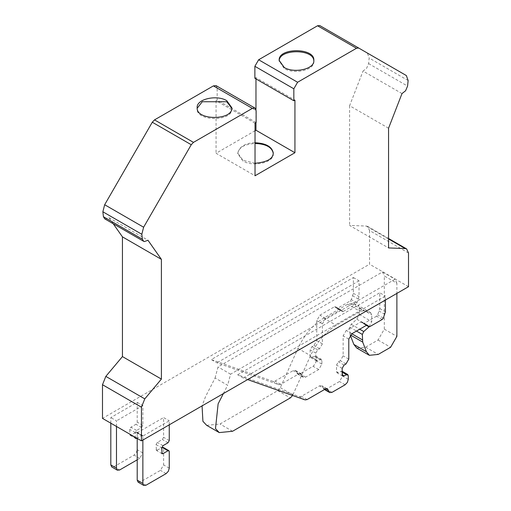 <?xml version="1.0" encoding="UTF-8"?>
<svg xmlns="http://www.w3.org/2000/svg" width="511" height="511" viewBox="0 0 511 511"><rect width="100%" height="100%" fill="white"/><g stroke="black" fill="none" stroke-linecap="round" stroke-linejoin="round"><path stroke-width="0.38" stroke-dasharray="2.56 1.92" d="M401.997 93.577L363.04 71.08L366.623 68.27L368.616 63.6L369.178 58.03L367.383 53.048L406.341 75.545M368.616 63.6L407.574 86.091M408.506 253.028L369.549 230.531L367.709 226.462L366.215 226.054L349.601 225.44L388.558 247.937M104.704 218.817L105.413 219.078L109.003 217.75L147.96 240.24M255.027 130.784L216.07 153.274L255.027 175.771M255.027 163.264L242.936 160.262L237.73 153.006C239.736 146.338 245.504 142.92 255.027 142.748M256.126 122.531L217.169 100.035L217.169 88.064L256.126 110.555M255.027 123.164L216.07 100.673L217.169 100.035M254.874 78.272L255.973 77.634L294.93 100.13M388.558 128.216L349.601 105.72L363.04 71.08M109.003 217.75L113.206 223.729M110.817 423.191L110.817 417.57L137.21 402.329L137.21 422.105L135.952 424.283L130.925 427.183L129.666 429.361L130.037 435.251L130.925 435.168L135.952 432.261L136.839 432.172L137.21 432.989L137.21 449.68L136.29 452.772L134.067 455.116L113.959 466.728L111.737 466.945M337.656 308.184L343.309 311.448L342.242 311.378L341.239 310.081L335.58 306.811L334.513 306.741L319.886 315.185L316.743 320.627L316.743 340.582L313.92 345.474L312.017 346.573L310.132 349.843L310.132 356.371L310.682 357.591L315.67 355.988L316.22 357.208L316.22 360.836L315.3 363.934L313.077 366.278L299.938 373.867L297.677 374.065L295.384 370.449L293.122 370.647L275.065 381.072L273.091 381.41L211.286 359.565L353.369 277.53L353.369 293.295L351.293 299.618L350.22 300.928L337.656 308.184L336.583 308.114L335.414 306.657L341.239 310.081L340.166 310.005L325.545 318.449L322.403 323.891L322.403 343.846L319.573 348.745L317.67 349.843L315.785 353.107L315.785 359.635L316.341 360.855L321.323 359.252L321.879 360.472L321.879 364.1L318.736 369.542L305.591 377.131L303.336 377.329L301.036 373.713L298.782 373.911L280.718 384.342L278.744 384.674L216.939 362.829L211.286 359.565M336.755 308.267L342.408 311.531M353.369 277.53L359.022 280.801L359.022 296.559L356.946 302.889L355.88 304.192L350.22 300.928M385.415 300.027L385.415 296.035L243.332 378.063L247.618 379.584M169.256 424.826L169.256 420.834L142.863 436.068L142.863 440.06M382.266 319.432L376.613 316.162L377.68 314.859L379.762 308.535L379.762 292.771L385.415 296.035M138.13 482.186L140.353 481.962L160.46 470.356L163.603 464.914L163.603 448.224L163.233 447.412M137.21 402.329L142.863 405.593L142.863 425.369L141.611 427.547L136.584 430.447L135.326 432.625L135.326 437.703L129.666 434.439M136.584 438.432L141.611 435.525L142.499 435.442L142.863 436.253L142.863 452.944L139.72 458.386L137.21 459.836M243.332 378.063L237.679 374.799L299.484 396.645L301.452 396.312L319.516 385.882L321.77 385.684L324.07 389.305L326.325 389.101L339.47 381.513L342.613 376.07L342.613 372.442L342.063 371.222L337.075 372.826L336.519 371.606L336.519 365.078L338.41 361.814L340.307 360.715L343.137 355.816L343.137 335.861L346.279 330.419L360.907 321.981L361.973 322.051L363.142 323.501M366.406 325.328L362.976 323.348L364.043 323.418L369.702 326.689M367.447 325.156L361.794 321.892L367.626 325.315M156.059 444.596L161.719 447.86L156.43 450.491L156.059 444.596L157.318 442.424L162.345 439.517L163.603 437.339L163.603 417.57L169.256 420.834M206.668 425.331L219.998 424.009L277.76 390.66L280.335 387.625L297.958 348.393C304.371 334.731 312.949 324.619 323.693 318.066L347.659 304.23L351.44 303.508L358.243 305.54M369.019 326.848L371.746 321.643L371.746 314.84L370.494 312.662L364.004 310.765L360.223 311.486L336.257 325.322C325.513 331.875 316.935 341.987 310.522 355.65L292.605 395.482M370.807 312.796L357.93 305.406L359.182 307.584L359.182 314.386L356.85 319.234L351.166 324.274L349.767 327.187L349.767 332.578L350.278 335.184M356.767 348.048L365.652 347.167L378.031 340.026L384.317 329.141L384.317 275.991L396.881 283.241L396.881 293.403M223.377 393.579L227.644 385.243L215.08 377.987L205.556 396.587L202.062 405.881M231.802 108.275L231.828 108.811C233.01 121.72 195.988 121.72 197.169 108.811L197.195 108.275M216.064 85.624L217.169 88.064M216.07 100.673L216.07 153.274M255.973 122.621L255.973 109.405M255.973 78.905L255.973 77.634M319.752 25.55L367.383 53.048M349.601 105.72L349.601 225.44M369.549 230.531L369.549 264.2L102.494 418.388M273.264 153.37L273.27 153.728C274.286 162.747 252.971 167.289 242.936 160.984L237.73 153.728C238.663 147.57 244.43 144.153 255.027 143.47M313.805 60.937L313.831 61.467C314.814 70.263 294.029 74.683 284.25 68.538L279.198 60.937M116.476 426.455L116.476 420.834L110.817 417.57M142.863 436.068L137.21 432.804L137.21 438.432M142.863 405.593L116.476 420.834M343.309 311.448L355.88 304.192M359.022 280.801L216.939 362.829M237.679 374.799L379.762 292.771M376.613 316.162L364.043 323.418M137.21 432.804L163.603 417.57M396.881 283.241L395.092 279.204L230.582 374.18L227.644 385.243M215.08 377.987L218.018 366.924L382.522 271.948L384.317 275.991M382.522 271.948L395.092 279.204M230.582 374.18L218.018 366.924M408.506 286.697L369.549 264.2M408.136 80.521L369.178 58.03M366.215 226.054L388.558 238.95M113.959 466.728L119.612 469.992M353.369 293.295L359.022 296.559M358.46 299.171L352.807 295.907M384.853 314.406L379.2 311.142M379.762 308.535L385.415 311.799M140.353 481.962L146.005 485.233M142.863 425.369L137.21 422.105M141.611 427.547L135.952 424.283M136.584 430.447L130.925 427.183M135.326 432.625L129.666 429.361M135.326 437.703L130.925 435.168M141.611 435.525L135.952 432.261M142.863 436.253L137.21 432.989M142.863 452.944L137.21 449.68M139.72 458.386L134.067 455.116M356.946 302.889L351.293 299.618M340.166 310.005L334.513 306.741M325.545 318.449L319.886 315.185M322.403 323.891L316.743 320.627M322.403 343.846L316.743 340.582M319.573 348.745L313.92 345.474M317.67 349.843L312.017 346.573M315.785 353.107L310.132 349.843M315.785 359.635L310.132 356.371M317.67 360.721L312.017 357.457M319.995 359.386L314.335 356.122M321.879 360.472L316.22 357.208M321.879 364.1L316.22 360.836M318.736 369.542L313.077 366.278M305.591 377.131L299.938 373.867M302.71 376.613L297.051 373.349M301.662 374.429L296.01 371.165M298.782 373.911L293.122 370.647M280.718 384.342L275.065 381.072M278.744 384.674L273.091 381.41M383.339 318.123L377.68 314.859M366.559 325.245L360.907 321.981M351.932 333.689L346.279 330.419M348.789 339.132L343.137 335.861M348.789 359.08L343.137 355.816M345.966 363.979L340.307 360.715M344.063 365.078L338.41 361.814M342.178 368.342L336.519 365.078M338.41 372.698L336.519 371.606M342.178 372.193L340.728 371.356M348.266 375.713L342.613 372.442M348.266 379.341L342.613 376.07M345.129 384.777L339.47 381.513M331.984 392.371L326.325 389.101M324.798 389.363L323.444 388.584M326.42 388.724L322.396 386.405M325.168 389.146L319.516 385.882M307.111 399.576L301.452 396.312M305.137 399.909L299.484 396.645M169.256 440.61L163.603 437.339M167.998 442.782L162.345 439.517M162.971 445.688L157.318 442.424M157.318 450.402L156.059 449.674M169.256 451.488L163.603 448.224M169.256 468.178L163.603 464.914M166.113 473.62L160.46 470.356M232.562 431.265L219.998 424.009M277.76 390.66L290.331 397.916M280.335 387.625L292.905 394.882M297.958 348.393L310.522 355.65M323.693 318.066L336.257 325.322M347.659 304.23L360.223 311.486M351.44 303.508L364.004 310.765M359.182 307.584L371.746 314.84M359.182 314.386L371.746 321.643M356.85 319.234L369.421 326.491M351.166 324.274L359.699 329.205M349.767 327.187L356.48 331.058M349.767 332.578L351.811 333.76M365.652 347.167L378.223 354.423M378.031 340.026L390.602 347.282M384.317 329.141L396.881 336.398M367.709 226.462L388.558 238.503M130.037 435.251L135.69 438.521M136.839 432.172L142.499 435.442M336.768 308.274L342.421 311.538M310.682 357.591L316.341 360.855M315.67 355.988L321.323 359.252M297.715 374.084L303.368 377.354M295.345 370.424L301.005 373.694M363.155 323.508L366.361 325.36M342.728 376.096L337.075 372.826M324.485 389.542L324.108 389.325M327.391 388.928L321.738 385.664M162.083 453.755L156.43 450.491M370.826 312.802L358.262 305.546M231.828 108.811L231.828 107.744M197.169 108.811L197.169 107.744M237.73 153.728L237.73 153.006M273.27 153.728L273.27 153.006M279.172 61.467L279.172 60.4M313.831 61.467L313.831 60.4"/><path stroke-width="0.77" d="M105.828 376.383L102.494 384.719L141.451 407.21L144.785 398.88L161.399 379.085L122.442 356.589L105.828 376.383L144.785 398.88M319.752 25.55L317.529 25.767L258.643 59.768L297.6 82.258L356.486 48.264L358.709 48.04L319.752 25.55L406.341 75.545L408.136 80.521L407.574 86.091L405.587 90.766L401.997 93.577L388.558 128.216L388.558 247.937L405.172 248.544L406.667 248.959L408.506 253.028L408.506 286.697L141.451 440.878L141.451 407.21M103.426 216.709L104.704 218.817L143.661 241.313L142.384 239.199L103.426 216.709L102.864 211.784L141.822 234.274L143.617 227.223L104.659 204.732L102.864 211.784M154.514 119.887L152.291 122.231L191.248 144.722L193.471 142.377L252.357 108.383L213.4 85.886L154.514 119.887L193.471 142.377M252.357 108.383L255.021 108.115L256.126 110.555L256.126 122.531L255.027 123.164L255.027 175.771L294.93 152.732L255.973 130.241L255.027 130.784M255.027 142.748C265.95 143.252 272.031 146.67 273.27 153C273.142 158.761 267.055 162.185 255.027 163.264M226.75 100.673L231.828 107.744C233.01 120.653 195.988 120.653 197.169 107.744C196.186 98.949 216.971 94.529 226.75 100.673M294.93 152.732L294.93 100.13L293.831 100.763L254.874 78.272L254.874 66.296L258.643 59.768M293.831 100.763L293.831 88.793L254.874 66.296M284.25 67.478L279.172 60.4C277.99 47.491 315.012 47.491 313.831 60.4C314.814 69.196 294.029 73.616 284.25 67.478M113.206 223.729L122.442 236.868L161.399 259.364L147.96 240.24L144.377 241.569L143.661 241.313M142.384 239.199L141.822 234.274M137.21 459.836L119.612 469.992L117.396 470.216L111.737 466.945L110.817 464.914L110.817 423.191M117.396 470.216L116.476 468.178L116.476 426.455M247.618 379.584L305.137 399.909L307.111 399.576L325.168 389.146L327.43 388.948L329.729 392.569L331.984 392.371L345.129 384.777L347.346 382.432L348.266 379.341L348.266 375.713L347.716 374.486L342.728 376.096L342.178 374.876L342.178 368.342L344.063 365.078L345.966 363.979L348.789 359.08L348.789 339.132L351.932 333.689L366.559 325.245L367.626 325.315L368.629 326.612L369.702 326.689L382.266 319.432L383.339 318.123L385.415 311.799L385.415 300.027M366.406 325.328L368.801 326.765M142.863 440.06L142.863 483.419L143.783 485.45L146.005 485.233L166.113 473.62L168.336 471.276L169.256 468.178L169.256 451.488L168.886 450.676L167.998 450.766L162.971 453.666L162.083 453.755L161.719 447.86L162.971 445.688L167.998 442.782L169.256 440.61L169.256 424.826M137.21 438.432L137.21 480.148L138.13 482.186L143.783 485.45M135.326 437.339L135.69 438.521L136.897 438.246M168.886 450.676L163.233 447.412L161.719 447.86M292.605 395.482L290.331 397.916L232.562 431.265L219.232 432.587L215.482 428.563L218.127 403.843L223.377 393.579M396.881 293.403L396.881 336.398L390.602 347.282L378.223 354.423L369.338 355.305L366.413 351.696L362.714 342.095L362.337 334.443L363.736 331.53L369.421 326.491M362.714 342.095L350.15 334.839L353.848 344.44L356.767 348.048L369.338 355.305M202.062 405.881L202.912 421.307L206.668 425.331L219.232 432.587M197.195 108.275L202.247 101.734L226.75 101.734L231.802 108.275M122.442 356.589L122.442 236.868M104.659 204.732L152.291 122.231M213.4 85.886L216.064 85.624L255.021 108.115M255.973 130.241L255.973 122.621M255.973 109.405L255.973 78.905M141.451 440.878L102.494 418.388L102.494 384.719M255.027 143.47C265.886 143.885 271.967 147.187 273.264 153.37M297.6 82.258L293.831 88.793M191.248 144.722L143.617 227.223M161.399 259.364L161.399 379.085M279.198 60.937C279.025 48.692 313.978 48.692 313.805 60.937M317.529 25.767L356.486 48.264M388.558 238.95L405.172 248.544M116.476 468.178L110.817 464.914M142.863 483.419L137.21 480.148M136.584 438.432L135.326 437.703M344.063 375.962L342.178 374.876M346.381 374.62L342.178 372.193M329.103 391.848L324.798 389.363M328.056 389.669L326.42 388.724M162.971 453.666L161.719 452.944M167.998 450.766L162.345 447.502M359.699 329.205L363.736 331.53M356.48 331.058L362.337 334.443M351.811 333.76L362.337 339.834M353.848 344.44L366.413 351.696M406.667 248.959L388.558 238.503M366.361 325.36L368.814 326.772M347.716 374.486L342.063 371.222M329.761 392.589L324.108 389.325"/></g></svg>
